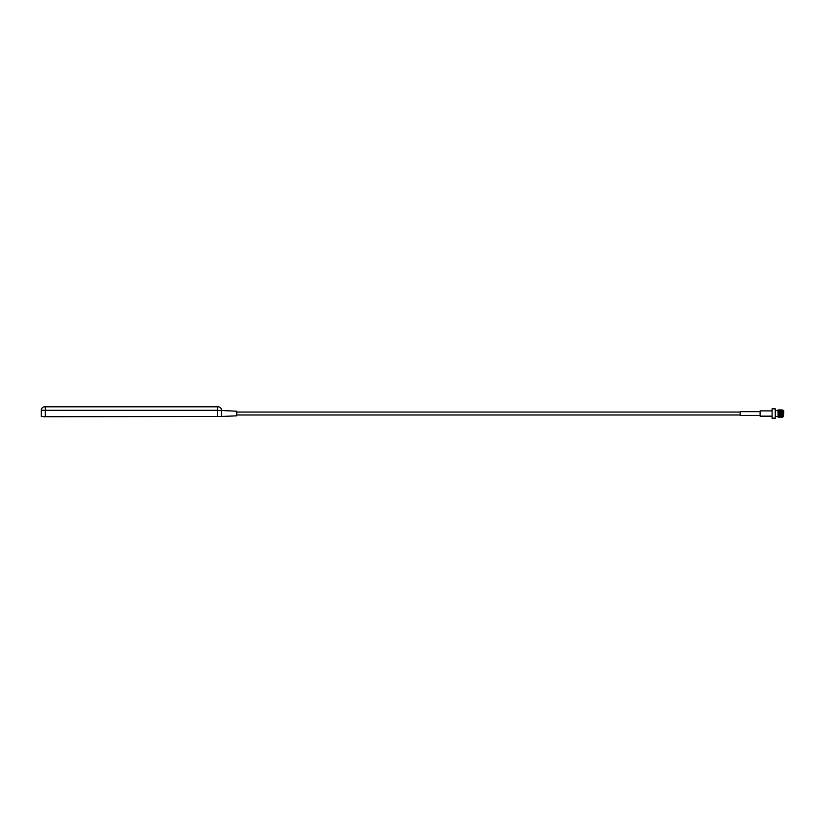 <?xml version="1.0" encoding="UTF-8"?>
<svg xmlns="http://www.w3.org/2000/svg" width="825" height="825" viewBox="0 0 825 825"><rect width="100%" height="100%" fill="white"/><g stroke="black" fill="none" stroke-linecap="round" stroke-linejoin="round"><path stroke-width="1.24" d="M783.75 410.716L783.461 416.625L783.75 410.716M778.192 417.213L777.893 410.128L778.192 417.213L778.666 414.109M775.263 408.839L775.263 418.203L775.263 408.839L772.097 408.839L772.097 418.203L775.263 418.203M772.097 418.203L772.097 408.839M771.808 410.891L760.103 410.891L760.103 416.161L771.808 416.161M760.103 411.654L740.2 411.654L740.2 415.398L760.103 415.398M217.449 416.45L217.449 410.303L236.765 411.211L236.765 415.841L221.543 416.45L221.543 410.303A3.517 3.517 0 0 0 218.037 406.797L44.767 406.797A3.517 3.517 0 0 0 41.25 410.303L41.25 416.45L221.543 416.45M781.677 411.005L781.956 409.839L782.574 410.128L782.574 416.924L782.09 413.521C782.028 408.767 781.966 408.767 781.904 413.521C781.842 418.285 781.78 418.285 781.718 413.521C781.657 408.767 781.595 408.767 781.533 413.521C781.471 418.285 781.409 418.285 781.347 413.521C781.368 418.285 781.43 418.285 781.492 413.521C781.553 408.767 781.615 408.767 781.677 413.521C781.739 418.285 781.801 418.285 781.863 413.521C781.925 408.767 781.987 408.767 782.048 413.521C782.11 418.285 782.172 418.285 782.234 413.521M782.286 410.572L782.203 410.035M781.956 411.005L781.976 410.108M781.811 417.213L781.461 410.035L781.863 416.037M779.563 411.077L779.718 409.839L781.089 410.035L781.388 417.213L781.151 411.541M778.192 413.521C778.253 408.767 778.315 408.767 778.377 413.521C778.439 418.285 778.501 418.285 778.563 413.521C778.625 408.767 778.687 408.767 778.748 413.521C778.81 418.285 778.872 418.285 778.934 413.521C778.996 408.767 779.058 408.767 779.12 413.521C779.182 418.285 779.243 418.285 779.305 413.521C779.367 408.767 779.429 408.767 779.491 413.521C779.553 418.285 779.615 418.285 779.677 413.521C779.738 408.767 779.8 408.767 779.862 413.521C779.924 418.285 779.986 418.285 780.048 413.521C780.11 408.767 780.172 408.767 780.233 413.521C780.295 418.285 780.357 418.285 780.419 413.521C780.481 408.767 780.543 408.767 780.605 413.521C780.667 418.285 780.728 418.285 780.79 413.521C780.852 408.767 780.914 408.767 780.976 413.521C781.038 418.285 781.1 418.285 781.162 413.521C781.223 408.767 781.285 408.767 781.347 413.521C781.244 408.767 781.182 408.767 781.12 413.521C781.058 418.285 780.997 418.285 780.935 413.521C780.997 418.285 781.058 418.285 781.12 413.521M778.511 413.521C778.573 408.767 778.635 408.767 778.697 413.521C778.759 418.285 778.821 418.285 778.882 413.521C778.944 408.767 779.006 408.767 779.068 413.521C779.13 418.285 779.192 418.285 779.254 413.521C779.316 408.767 779.377 408.767 779.439 413.521C779.501 418.285 779.563 418.285 779.625 413.521C779.687 408.767 779.749 408.767 779.811 413.521C779.873 418.285 779.934 418.285 779.996 413.521C780.058 408.767 780.12 408.767 780.182 413.521C780.244 418.285 780.306 418.285 780.378 413.521C780.44 408.767 780.502 408.767 780.563 413.521C780.625 418.285 780.687 418.285 780.749 413.521C780.811 408.767 780.873 408.767 780.935 413.521M780.182 413.521C780.244 418.285 780.306 418.285 780.378 413.521C780.481 408.767 780.543 408.767 780.605 413.521M780.378 412.943L780.409 411.541M780.048 413.521C780.11 408.767 780.172 408.767 780.233 413.521M780.007 412.943L780.038 411.541M779.439 413.521C779.501 418.285 779.563 418.285 779.625 413.521C779.687 408.767 779.749 408.767 779.811 413.521C779.873 418.285 779.934 418.285 779.996 413.521M778.821 411.077L779.233 410.035L779.532 417.213L779.295 411.541M779.12 413.521C779.182 418.285 779.243 418.285 779.305 413.521C779.367 408.767 779.429 408.767 779.491 413.521C779.553 418.285 779.615 418.285 779.677 413.521M778.717 411.541L778.738 415.511M778.377 413.521C778.439 418.285 778.501 418.285 778.563 413.521C778.625 408.767 778.687 408.767 778.748 413.521C778.81 418.285 778.872 418.285 778.934 413.521M781.739 410.035L782.286 417.213M781.791 416.945L782.09 416.037M780.718 410.035L781.131 415.511M780.347 410.035L780.759 415.511M779.976 410.035L780.388 415.511M779.512 410.035L780.017 415.511M779.14 410.035L779.109 415.511M779.068 413.521C779.13 418.285 779.192 418.285 779.254 413.521M779.037 414.109L778.769 410.035L778.583 417.007L778.491 410.035M778.697 413.521C778.759 418.285 778.821 418.285 778.882 413.521M43.591 416.749L219.203 416.45M779.481 415.511L779.408 414.109M779.852 415.511L779.78 414.109M779.883 410.035L780.151 414.109M780.254 410.035L780.522 414.109M780.625 410.035L780.966 415.511M781.007 410.035L781.265 414.109M782.069 416.037L782.018 417.007L781.976 416.037M782.121 410.035L782.203 413.521M779.955 417.213L780.223 415.511M780.326 417.213L780.594 415.511M781.069 417.213L781.337 415.511M217.449 406.797L217.449 410.303L45.344 410.303L45.344 416.45M45.344 406.797L45.344 410.303L41.25 410.303A3.517 3.517 0 0 1 44.767 406.797M221.543 410.303A3.517 3.517 0 0 0 218.037 406.797M782.574 410.417L783.461 410.417M777.893 410.479L775.552 410.479M740.2 412.057L236.765 412.057M740.2 414.985L236.765 414.985M777.893 416.573L775.552 416.573M782.574 416.625L783.461 416.625"/></g></svg>
